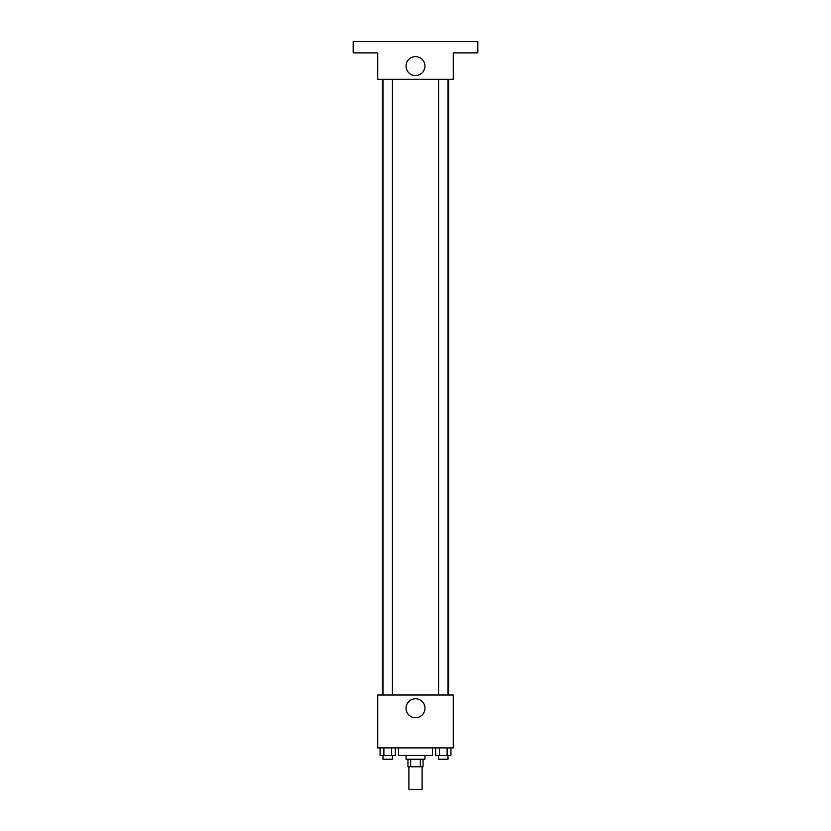 <?xml version="1.0" encoding="UTF-8"?>
<svg xmlns="http://www.w3.org/2000/svg" width="831" height="831" viewBox="0 0 831 831"><rect width="100%" height="100%" fill="white"/><g stroke="black" fill="none" stroke-linecap="round" stroke-linejoin="round"><path stroke-width="1.25" d="M408.894 766.784L408.894 789.45L422.106 789.45L422.106 766.784M420.341 759.233L420.341 766.784L407.948 766.784L407.948 759.233M420.341 766.784L423.052 766.784L423.052 759.233M424.942 755.452L424.942 759.233L406.058 759.233L406.058 755.452M410.659 759.233L410.659 766.784M398.506 747.9L398.506 755.452L432.494 755.452L432.494 747.9M453.269 747.9L377.731 747.9L377.731 695.017L453.269 695.017L453.269 747.9M424.973 708.241A9.473 9.473 0 0 1 410.763 716.447A9.473 9.473 0 0 1 410.763 700.034A9.473 9.473 0 0 1 424.973 708.241M448.584 79.319L448.584 695.017M438.581 695.017L438.581 79.319M392.419 79.319L392.419 695.017M453.269 79.319L377.731 79.319L377.731 52.883L353.175 52.883L353.175 41.55L477.825 41.55L477.825 52.883L453.269 52.883L453.269 79.319M424.973 66.106A9.473 9.473 0 0 1 410.763 74.302A9.473 9.473 0 0 1 410.763 57.9A9.473 9.473 0 0 1 424.973 66.106M450.932 747.9L450.932 755.452L435.673 755.452L435.673 747.9M447.12 747.9L447.12 755.452M439.485 747.9L439.485 755.452M448.023 755.452L448.023 759.233L438.581 759.233L438.581 755.452M395.327 747.9L395.327 755.452L380.068 755.452L380.068 747.9M391.515 747.9L391.515 755.452M383.88 747.9L383.88 755.452M392.419 755.452L392.419 759.233L382.977 759.233L382.977 755.452M382.416 79.319L382.416 695.017M448.023 695.017L448.023 79.319M382.977 79.319L382.977 695.017"/></g></svg>

